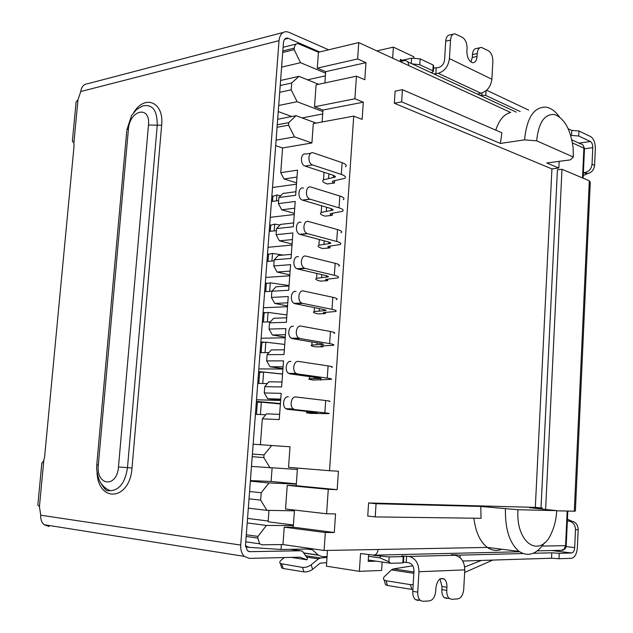 <?xml version="1.0" encoding="UTF-8"?>
<svg xmlns="http://www.w3.org/2000/svg" width="633" height="633" viewBox="0 0 633 633"><rect width="100%" height="100%" fill="white"/><g stroke="black" fill="none" stroke-linecap="round" stroke-linejoin="round"><path stroke-width="0.95" d="M279.62 414.37L266.525 413.832L262.323 418.824L279.24 419.584L281.163 393.346L264.262 392.943L267.648 398.727L280.656 400.222M281.994 381.984L268.906 381.786L264.736 386.644L281.63 386.961L283.537 360.881L266.659 360.913L270.03 366.776L282.967 368.62M284.344 349.796L271.28 349.93L267.126 354.654L284.003 354.543L285.894 328.614L269.041 329.073L272.388 335.007L285.269 337.207M286.694 317.798L273.638 318.264L269.508 322.854L286.361 322.308L288.244 296.545L271.407 297.423L274.738 303.429L287.556 305.968M289.02 285.989L275.98 286.789L271.866 291.243L288.703 290.278L290.579 264.657L273.757 265.963L277.08 272.04L289.827 274.92M291.33 254.371L278.306 255.495L274.216 259.815L291.038 258.43L292.905 232.968L276.099 234.693L279.398 240.825L292.09 244.053M293.633 222.943L280.625 224.383L276.558 228.576L293.356 226.772L295.207 201.468L278.425 203.597L281.709 209.8L294.337 213.361M295.92 191.704L282.927 193.453L278.876 197.52L295.658 195.312L297.502 170.15L280.736 172.69L284.003 178.957L296.568 182.85M327.483 550.409L326.414 566.187L359.37 571.322L360.525 553.582L374.388 555.165C376.508 554.318 377.727 552.427 378.036 549.499L324.088 550.473L282.975 544.554L262.078 544.807L259.672 543.834L257.829 538.09L257.955 536.396L266.446 525.437L247.202 522.929M400.024 61.567L404.985 60.554C407.438 60.752 408.665 62.414 408.657 65.539L510.673 112.468C504.05 114.098 499.081 119.985 495.766 130.137M392.658 58.181L393.378 47.127L413.903 56.796L413.832 57.904M376.896 50.925L393.378 47.127M281.598 67.153L300.54 62.699L325.584 73.167L325.686 71.664L317.291 68.142L318.439 52.246L358.745 42.577L408.657 65.539M300.54 62.699L294.163 49.667L294.282 48.124C294.638 45.172 295.872 43.653 297.969 43.574L318.439 52.246M294.163 49.667L282.706 52.492M246.308 534.758L257.955 536.396M282.975 544.554L284.225 527.17L293.253 527.202L334.295 532.503L335.545 513.909L326.596 513.767L328.266 489.325L287.24 485.361L296.204 485.717L337.183 489.665L338.426 471.213L329.532 470.723L353.728 116.116L313.295 123.617L311.903 142.963L282.587 147.972L280.736 172.69M266.446 525.437L293.364 525.564L293.253 527.202M358.745 42.577L357.629 58.956L365.961 62.651L364.814 79.734L356.45 76.166L354.907 98.78L363.302 102.182L322.957 110.031L322.846 111.55L297.106 101.715L291.18 89.831L291.686 82.986L298.974 76.34L318.613 84.3M322.957 110.031L314.506 106.795L316.089 84.846L356.45 76.166M402.177 60.254L400.373 59.415L400.238 61.52M382.158 562.041L381.628 570.468L359.37 571.322M368.62 554.737L368.192 561.4L376.176 561.17M488.185 547.521L487.505 547.537C492.102 550.655 496.865 551.224 501.803 549.238M294.472 510.056L294.416 510.831L266.976 510.348L260.654 500.125L249.022 498.836M326.596 513.767L285.53 509.027L287.24 485.361M249.576 491.509L261.207 492.727L268.993 482.955L296.323 484.095L296.204 485.717M261.207 492.727L260.654 500.125M272.514 187.518L296.473 184.156M247.543 518.403L268.202 521.022M265.741 414.757L255.4 414.33M256.5 399.755L280.641 400.475M267.379 383.566L257.734 383.408M258.826 368.912L282.943 369.023M268.946 352.581L260.052 352.66M261.144 338.251L285.23 337.769M270.433 321.817L262.363 322.086M263.447 307.757L287.501 306.689M271.407 297.423L271.866 291.243L264.657 291.686M265.733 277.444L289.764 275.79M274.136 260.875L266.936 261.461M268.004 247.297L292.019 245.066M276.399 230.649L269.207 231.409M270.267 217.325L294.25 214.524M278.647 200.598L271.462 201.523M291.18 89.831L279.707 92.307M280.213 85.518L291.686 82.986M298.974 76.34L280.593 80.47M353.728 116.116L362.139 119.392L363.302 102.182M337.183 489.665L328.266 489.325M334.295 532.503L325.315 532.519L324.088 550.473M473.872 518.205C475.644 532.147 480.138 541.88 487.339 547.418L378.036 549.499M394.343 103.25L401.67 101.858L402.446 89.688L395.119 91.136L394.343 103.25L551.921 168.924L535.32 507.373L368.588 502.958L367.749 516.045L375.219 516.9L481.04 518.3L480.787 506.447L376.057 503.733L375.219 516.9M248.318 508.141L266.976 510.348M268.993 482.955L250.359 481.167M271.881 196.001L273.227 196.238M296.996 177.066L284.003 178.957M278.876 197.52L278.425 203.597M269.698 224.857L271.272 225.111M294.717 208.217L281.709 209.8M276.558 228.576L276.099 234.693M267.506 253.873L269.365 254.157M292.422 239.559L279.398 240.825M274.216 259.815L273.757 265.963M265.306 283.054L267.553 283.362M290.112 271.09L277.08 272.04M263.091 312.393L265.9 312.749M287.786 302.803L274.738 303.429M269.508 322.854L269.041 329.073M260.867 341.891L264.547 342.318M285.451 334.715L272.388 335.007M267.126 354.654L266.659 360.913M258.628 371.555L282.571 374.008M283.101 366.816L270.03 366.776M264.736 386.644L264.262 392.943M256.381 401.385L280.411 403.545M280.736 399.106L267.648 398.727M250.399 480.574L271.106 481.468L272.095 468.096M262.323 418.824L260.392 444.69M268.978 510.38L268.139 521.798L293.403 525.018M325.386 75.857L307.511 79.805M291.75 116.527L278.251 111.574M275.679 145.645L282.587 147.972M278.71 105.489L297.106 101.715M324.879 82.955L325.584 73.167M253.145 444.208L290.017 446.795L288.537 467.352L329.532 470.723M368.588 502.958L376.057 503.733M535.32 507.373L542.37 508.046L529.679 507.713L556.716 510.633L517.976 509.731L480.787 506.447M401.67 101.858L500.418 143.446L524.559 139.861L536.657 140.835L573.356 157.039L570.396 159.872L546.77 162.974L558.828 168.054L551.921 168.924M402.446 89.688L501.858 132.78L500.418 143.446M357.629 58.956L317.291 68.142M284.225 527.17L325.315 532.519M293.364 525.564L294.416 510.831M277.254 124.812L288.735 122.628L296.078 115.689L316.128 123.095M288.735 122.628L288.553 125.136L277.064 127.296M311.903 142.963L294.511 136.878L288.553 125.136M251.467 466.418L297.36 469.472L296.323 484.095M271.763 445.434L264.016 454.913L252.401 454.051M276.091 140.154L294.511 136.878M296.078 115.689L277.665 119.265M558.828 168.054L559.153 161.344M297.463 468.08L297.36 469.472M270.101 467.985L263.819 457.58L264.016 454.913M542.331 508.932L542.37 508.046M556.716 510.633C556.296 518.807 554.603 526.15 551.644 532.67C540.629 559.366 515.523 543.771 517.976 509.731M573.356 157.039L573.11 147.655C570.586 129.361 564.383 118.316 554.492 114.51C544.491 113.829 538.541 122.604 536.657 140.835M365.961 62.651L325.686 71.664M296.339 483.857L271.106 481.468M263.819 457.58L252.203 456.694M322.102 121.987L322.846 111.55M505.45 508.877C505.007 529.101 509.565 543.28 519.115 551.414C528.199 557.182 536.649 554.318 544.475 542.821M559.437 116.86C555.37 111.242 550.932 108.006 546.121 107.135C533.959 106.779 526.775 117.691 524.559 139.861M322.672 113.98L302.115 117.92M314.506 106.795L354.907 98.78M280.379 403.949L261.35 402.2L260.424 414.536M261.35 402.2L257.386 402.232L256.468 414.378M294.986 409.598L293.372 408.942C289.178 406.236 291.33 396.108 295.896 396.986L325.702 400.531L324.856 412.811C328.907 413.262 330.125 413.531 328.511 413.626L311.159 413.436C306.712 412.953 305.343 412.661 307.052 412.558L317.331 412.526L287.437 409.322L294.986 409.598L324.856 412.811M288.347 396.788C283.782 395.91 281.63 405.982 285.823 408.673L287.437 409.322M329.342 401.512C330.956 401.354 329.746 401.029 325.702 400.531M282.571 374.111L263.605 372.109L262.758 383.487M263.605 372.109L259.641 372.331L258.802 383.424M297.55 373.945L296.149 373.399C291.766 370.827 293.783 360.375 298.452 361.427L328.092 365.898L327.253 378.099C331.281 378.684 332.483 379.104 330.861 379.373L313.509 380.045C309.086 379.428 307.733 378.969 309.45 378.676L321.208 378.526L319.736 378.012L290.009 373.881L297.55 373.945L327.253 378.099M290.911 361.435C286.243 360.391 284.217 370.788 288.608 373.343L290.009 373.881M331.692 367.338C333.314 367.013 332.111 366.531 328.092 365.898M284.739 344.431L265.852 342.176L265.069 352.613M265.852 342.176L261.88 342.595L261.12 352.652M300.089 338.536L298.926 338.093C294.337 335.68 296.212 324.879 300.984 326.098L330.466 331.486L329.627 343.608C333.638 344.328 334.825 344.906 333.203 345.341L321.271 345.935C320.488 346.148 321.089 346.425 323.067 346.773L315.843 346.86C311.444 346.101 310.107 345.483 311.832 345.009L323.582 344.415L322.126 343.719L292.565 338.679L300.089 338.536L329.627 343.608M293.459 326.311C288.68 325.101 286.804 335.838 291.394 338.244L292.565 338.679M334.018 333.377C335.656 332.887 334.469 332.254 330.466 331.486M286.899 314.918L268.083 312.417L267.371 321.92M268.083 312.417L264.111 313.019L263.431 322.055M302.621 303.357L301.696 303.017C296.917 300.778 298.61 289.605 303.508 290.998L332.823 297.296L331.993 309.339C335.981 310.194 337.16 310.914 335.522 311.515L323.605 312.552C322.814 312.852 323.408 313.2 325.37 313.604L318.162 313.881C313.786 312.987 312.465 312.204 314.197 311.547L325.94 310.526L324.5 309.648L295.097 303.713L302.621 303.357L331.993 309.339M295.991 291.425C291.093 290.041 289.392 301.15 294.171 303.373L295.097 303.713M336.337 299.631C337.975 298.974 336.803 298.19 332.823 297.296M289.052 285.57L270.307 282.824L269.658 291.402M270.307 282.824L266.327 283.608L265.725 291.623M305.13 268.416L304.449 268.17C299.48 266.129 300.991 254.553 306.008 256.136L335.174 263.32L334.343 275.284C338.307 276.273 339.47 277.143 337.832 277.911L325.916 279.382C325.133 279.754 325.71 280.182 327.665 280.648L320.464 281.107C316.112 280.071 314.807 279.137 316.547 278.298L328.282 276.843L326.865 275.79L297.621 268.97L305.13 268.416L334.343 275.284M298.507 256.761C293.483 255.194 291.963 266.707 296.94 268.724L297.621 268.97M338.639 266.105C340.285 265.274 339.13 264.349 335.174 263.32M280.672 195.716L276.89 195.011L276.455 200.883M276.89 195.011L272.902 196.341L272.522 201.389M312.56 164.936C307.266 163.496 307.97 151.058 313.24 152.83L342.121 162.689L341.306 174.431C345.207 175.792 346.33 177.105 344.668 178.356L332.776 181.093C331.977 181.703 332.547 182.336 334.469 182.984L327.293 183.966C323.004 182.541 321.746 181.141 323.51 179.78L335.229 177.074L333.86 175.491L305.082 166.083L312.56 164.936L341.306 174.431M310.85 153.226L305.763 154.048C300.493 152.292 299.781 164.659 305.082 166.083M345.468 166.764C347.129 165.458 346.014 164.097 342.121 162.689M279.992 225.039L274.706 224.114L274.2 230.879M274.706 224.114L270.726 225.269L270.267 231.298M310.099 199.197L309.933 199.15C304.615 197.559 305.692 185.121 310.969 187.083L339.818 196.016L339.003 207.838C342.92 209.072 344.059 210.243 342.406 211.335L330.505 213.653C329.714 214.183 330.284 214.745 332.214 215.339L325.03 216.146C320.725 214.848 319.443 213.606 321.2 212.419L332.926 210.124L331.542 208.716L302.606 200.155L310.099 199.197L339.003 207.838M303.484 188.104C298.198 186.165 297.114 198.533 302.447 200.099L302.606 200.155M343.205 199.672C344.858 198.525 343.735 197.306 339.818 196.016M283.078 255.083L272.514 253.39L271.937 261.057M272.514 253.39L268.534 254.363L268.004 261.374M307.622 233.696L307.203 233.545C302.052 231.725 303.349 219.73 308.5 221.495L337.5 229.565L336.685 241.45C340.625 242.566 341.773 243.586 340.127 244.52L328.218 246.419C327.427 246.87 328.005 247.361 329.951 247.891L322.751 248.524C318.423 247.361 317.133 246.269 318.882 245.256L330.616 243.381L329.207 242.146L300.121 234.447L307.622 233.696L336.685 241.45M300.999 222.318C295.848 220.569 294.543 232.501 299.702 234.305L300.121 234.447M340.934 232.786C342.58 231.797 341.44 230.721 337.5 229.565M411.315 63.49L411.648 58.173L400.293 60.665M411.648 58.173L420.154 58.877L433.194 65.033L433.676 65.919L433.352 71.173M433.542 68.119L438.574 67.573C442 66.449 444.018 63.798 444.603 59.621L445.711 41.216C446.123 37.125 447.578 35.021 450.087 34.902L453.275 34.174M486.611 90.242L528.642 110.079M568.26 128.776L571.773 130.43L578.942 131.007L590.668 136.586C593.746 138.651 595.297 142.734 595.329 148.818L594.585 165.411C593.968 169.945 591.618 172.682 587.535 173.616L583.246 175.523M327.071 556.549L322.339 556.66L318.454 555.236L312.417 549.816L307.14 549.048M567.429 519.202L571.67 521.125C575.808 522.027 577.976 524.892 578.19 529.734L577.383 547.553C576.782 553.97 574.811 557.562 571.48 558.322L558.994 558.725L551.525 558.219L462.755 561.028M440.766 578.538L444.326 579.076C440.014 577.209 437.205 580.16 435.9 587.922L435.718 591.056C435.053 596.784 433.004 600.052 429.554 600.875L422.915 601.342L420.257 600.385C418.437 598.628 417.598 595.882 417.733 592.156L412.771 591.341L413.99 571.013C413.903 566.44 412.13 563.687 408.665 562.737L403.466 562.128M403.807 556.534L403.427 562.729L402.857 562.919L390.759 563.299L368.279 560.015M594.585 165.411L592.029 164.279L592.781 147.639C592.765 144.585 591.982 142.544 590.439 141.515L578.712 136.008L578.942 131.007M578.712 136.008L571.536 135.43L571.773 130.43M520.176 111.503L485.796 95.48L486.057 90.717M481.95 92.956L481.832 95.156L485.796 95.48M481.832 95.156L479.893 95.259M477.432 94.119L480.922 93.209C487.181 91.334 490.836 86.681 491.881 79.244L449.43 58.592C448.322 66.362 444.588 71.268 438.226 73.317L433.842 73.926M470.952 62.034L472.281 57.445L472.44 54.652L477.219 53.631C477.614 49.58 479.015 47.507 481.42 47.42L488.439 50.767C491.374 52.792 492.846 56.384 492.862 61.551L491.881 79.244M449.43 58.592L450.53 40.124C450.933 36.018 452.389 33.913 454.89 33.802L462.399 37.347C465.5 39.475 467.051 43.194 467.059 48.496L466.893 51.328C467.067 57.674 469.006 61.472 472.701 62.714C475.201 62.667 476.657 60.57 477.06 56.44L472.281 57.445M431.136 72.668L433.328 71.687L432.845 70.809L419.79 64.732L420.154 58.877M412.154 63.878L419.79 64.732M417.733 592.156L418.943 571.749L464.788 569.874C464.567 561.78 461.291 556.905 454.953 555.268L409.045 556.431L401.67 555.98L403.814 556.399L403.245 556.581L402.857 562.919M409.045 556.431C415.47 558.156 418.769 563.259 418.943 571.749M454.953 555.268L451.416 554.73L456.045 554.856L456.005 555.473M464.788 569.874L463.712 589.339C463.095 594.901 461.164 598.074 457.904 598.865L451.645 599.309L449.264 598.478C447.46 596.8 446.621 594.102 446.748 590.383L441.834 589.6L442.008 586.506L440.022 578.934M460.041 557.665L460.183 555.133L456.045 554.856M460.183 555.133L522.961 553.543M533.215 553.282L551.778 552.815L551.525 558.219M551.778 552.815L559.248 553.313L558.994 558.725M571.67 521.125L568.972 521.101C573.11 521.996 575.286 524.876 575.492 529.726L574.685 547.608C574.376 550.829 573.387 552.617 571.718 552.989L559.248 553.313M321.548 550.109L323.297 550.354M307.583 549.04L312.322 549.729L310.344 549.001L281.02 549.484L281.376 544.57M368.517 556.28L380.148 557.95L388.86 561.756L390.759 563.299M388.86 561.756L389.16 556.937L403.245 556.581M245.509 545.765L249.133 547.347L245.572 546.817M281.02 549.484L249.133 547.347M568.64 511.068L567.769 511.733M592.029 164.279C591.412 168.829 589.054 171.575 584.963 172.516L587.535 173.616M472.44 54.652C472.843 50.608 474.244 48.543 476.657 48.456L479.901 47.752M389.16 556.937L373.304 555.355M492.743 560.078L464.646 572.454M412.771 591.341C412.637 595.06 413.484 597.789 415.303 599.546L417.97 600.503M446.74 598.501L444.35 597.671C442.546 595.993 441.707 593.303 441.834 589.6M326.652 562.65L320.1 563.18L312.631 569.32C309.901 571.275 307.013 572.137 303.982 571.892L283.18 568.505L281.732 567.951L281.226 566.369M568.972 521.101L567.35 520.904M590.28 182.312L589.315 180.785L574.297 511.203L575.373 511.076L590.28 182.312M583.381 172.738L584.963 172.516M477.219 53.631L477.06 56.44M412.803 565.815L393.449 568.909L391.439 569.914L384.666 576.339C383.25 577.715 383.076 578.934 384.152 580.002L386.083 580.746L410.39 584.631L413.175 584.639M412.882 589.576L387.467 585.493L385.537 584.742L384.927 582.669M464.693 567.002L481.381 560.434M444.326 579.076C446.178 580.778 447.048 583.507 446.922 587.282L446.748 590.383M284.288 557.562L281.21 560.142C279.675 561.471 279.382 562.61 280.324 563.56L302.479 567.405C305.517 567.643 308.406 566.78 311.143 564.826L318.423 558.884L320.583 557.974L327.008 557.467M545.63 509.249L561.985 169.272L589.315 180.785M574.297 511.203L556.708 510.791M72.384 141.08L73.895 142.852L74.037 146.12L44.611 456.915L43.812 460.436L41.786 463.546M283.165 32.457L87.971 83.651C83.896 84.023 81.499 86.65 80.771 91.524L77.986 99.698L76.095 101.953L72.368 141.278M41.841 462.945L37.853 504.984L39.436 506.637L40.726 515.207C40.449 519.242 41.596 522.415 44.152 524.71L49.042 526.514M561.985 169.272L557.42 169.842L541.017 507.911M248.69 551.501L249.798 551.667L247.337 550.678L245.541 545.021L283.457 42.546C283.813 39.657 285.024 38.154 287.097 38.051L288.316 38.336L284.589 39.293M249.798 551.667L300.303 550.765L302.455 551.256L307.361 558.259L306.981 559.809L299.852 557.19L249.291 558.385L244.291 556.367C241.664 553.685 240.477 549.919 240.738 545.076L279.026 40.647C279.731 34.894 282.136 31.895 286.243 31.65L288.767 32.243L328.622 49.801M319.625 51.961L288.316 38.336M306.981 559.809L291.235 557.396M294.282 48.124L282.824 50.964M572.477 142.931L583.903 148.162C583.848 145.558 582.669 144.118 580.382 143.826L571.892 139.917M567.176 511.037L565.586 545.662L566.219 545.48L567.801 511.053M583.128 178.182L584.465 149.135L583.903 148.162L582.534 177.928M561.265 550.314L564.058 549.262L565.586 545.662L542.165 546.073M246.182 536.436L257.829 538.09M312.124 412.637L312.172 411.972M320.789 379.452L320.741 380.14M319.364 377.956L319.317 378.581M314.522 378.526L314.609 377.3M323.131 345.768L323.067 346.773M321.691 344.558L321.754 343.656M316.904 344.629L317.022 342.849M325.465 312.298L325.37 313.604M324.049 310.748L324.136 309.569M319.261 310.945L319.428 308.619M327.775 279.042L327.665 280.648M326.391 277.159L326.493 275.703M321.611 277.468L321.817 274.611M334.643 180.492L334.469 182.984M333.338 177.628L333.496 175.373M328.574 178.3L328.891 173.869M332.365 213.131L332.214 215.339M331.035 210.599L331.178 208.605M326.272 211.153L326.549 207.236M330.078 245.984L329.951 247.891M328.725 243.768L328.844 242.051M323.954 244.211L324.191 240.817M435.844 73.808L436.192 68.063M445.711 41.216L450.53 40.124M433.194 65.033L432.845 70.809M406.608 556.091L406.228 562.381M575.492 529.726L578.19 529.734M318.264 555.07L303.603 552.894M590.439 141.515L578.902 143.145M438.226 73.317L480.922 93.209M551.683 550.528L571.718 552.989M322.767 550.37L321.904 550.243M380.243 556.344L380.148 557.95M592.781 147.639L584.591 148.763M567.833 520.983L570.531 521.014M583.848 172.651L586.419 173.751M566.108 546.588L574.685 547.608M446.922 587.282L442.008 586.506M312.631 569.32L311.143 564.826M320.583 557.974L305.581 555.719M413.935 571.979L393.449 568.909M387.467 585.493L386.083 580.746M411.885 589.473L410.39 584.631M283.18 568.505L281.772 564.106M303.982 571.892L302.479 567.405M77.986 99.698L73.895 142.852M43.812 460.436L39.436 506.637M306.546 557.087L318.423 558.884M391.439 569.914L413.855 573.3M133.753 112.46C145.012 94.064 164.24 102.111 161.652 125.255L132.012 467.985C129.939 500.418 98.471 503.362 97.015 472.582M40.726 515.207L240.738 545.076M279.026 40.647L80.771 91.524M300.303 550.765L290.484 549.325M161.652 125.255L157.253 125.176C157.308 110.031 152.308 103.677 142.243 106.107L136.443 109.628L131.553 115.586L126.845 129.892L128.412 129.274C129.591 109.826 150.614 104.928 148.478 125.033L157.253 125.176L127.486 467.645L132.012 467.985M99.682 481.009C103.614 488.114 106.376 491.343 107.958 490.686L110.569 490.71C119.661 489.934 125.302 482.243 127.486 467.645L118.474 466.972C116.986 488.415 95.844 485.899 98.313 465.065L128.412 129.274M300.406 557.293L299.789 557.198M126.75 130.92L96.762 464.891L98.313 465.065M96.77 464.796L96.699 469.504C97.775 476.831 99.436 481.713 101.668 484.166C104.477 487.6 107.444 489.776 110.569 490.71M148.478 125.033L118.474 466.972M407.628 61.781L516.346 112.144M537.346 550.86L562.326 550.291C564.715 549.681 566.013 548.123 566.219 545.622M519.63 551.778L374.388 555.165M296.347 43.978L283.101 47.301M584.473 148.541L583.254 145.487M259.672 543.834L245.778 541.808M519.115 551.414L487.339 547.418M293.372 408.942L285.823 408.673M307.052 412.558L307.132 411.434M296.149 373.399L288.608 373.343M309.45 378.676L309.592 376.603M298.926 338.093L291.394 338.244M311.832 345.009L312.045 342.002M301.696 303.017L294.171 303.373M325.94 310.526L325.971 310.067M314.197 311.547L314.474 307.622M304.449 268.17L296.94 268.724M328.282 276.843L328.321 276.281M316.547 278.298L316.888 273.464M335.229 177.074L335.292 176.196M323.51 179.78L324.041 172.279M309.933 199.15L302.447 200.099M332.926 210.124L332.982 209.349M321.2 212.419L321.667 205.796M307.203 233.545L299.702 234.305M330.616 243.381L330.663 242.708M318.882 245.256L319.285 239.519M303.713 553.052L318.454 555.236M420.257 600.385L415.303 599.546M449.264 598.478L444.35 597.671M384.152 580.002L385.537 584.742M280.324 563.56L281.732 567.951M285.523 38.455L287.097 38.051M244.291 556.367L44.152 524.71"/></g></svg>
